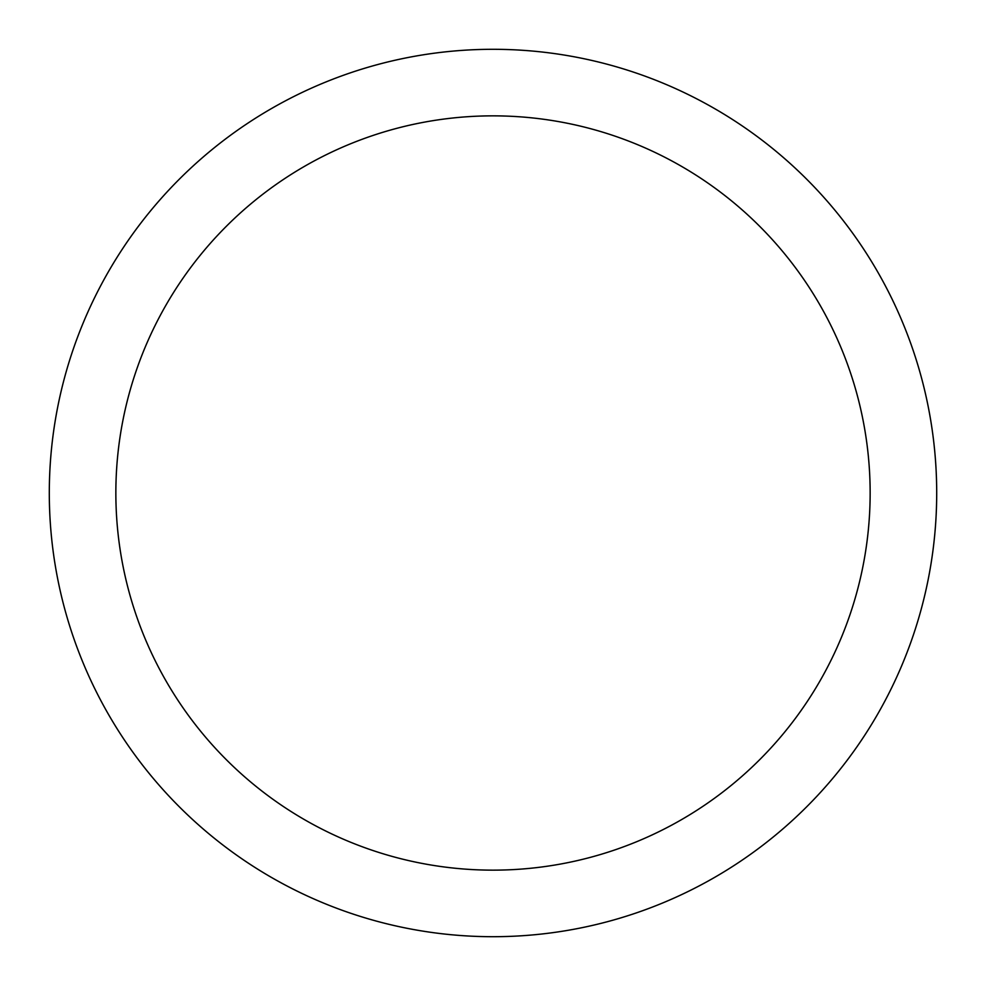 <?xml version="1.0" encoding="UTF-8"?>
<svg xmlns="http://www.w3.org/2000/svg" width="986" height="986" viewBox="0 0 986 986"><rect width="100%" height="100%" fill="white"/><g stroke="black" fill="none" stroke-linecap="round" stroke-linejoin="round"><path stroke-width="1.48" d="M493 49.3A443.7 443.7 0 0 1 936.7 493A443.7 443.7 0 0 1 493 936.7A443.7 443.7 0 0 1 49.3 493A443.7 443.7 0 0 1 493 49.3M493 115.855A377.145 377.145 0 0 1 870.145 493A377.145 377.145 0 0 1 493 870.145A377.145 377.145 0 0 1 115.855 493A377.145 377.145 0 0 1 493 115.855"/></g></svg>
